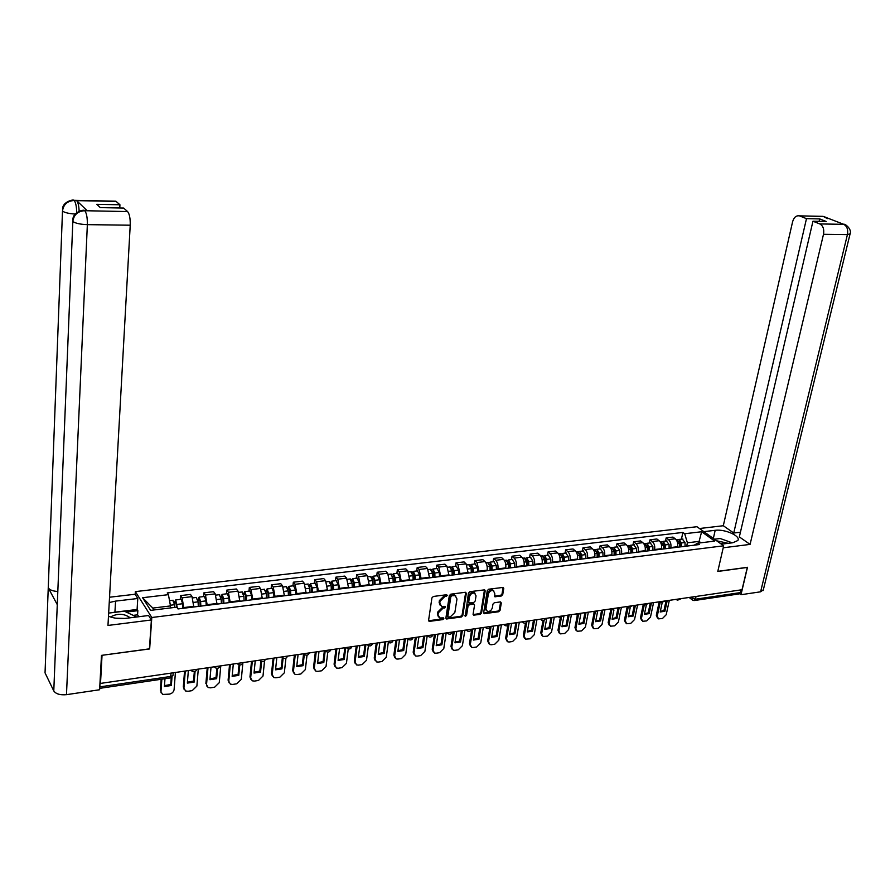<?xml version="1.0" encoding="UTF-8"?>
<svg xmlns="http://www.w3.org/2000/svg" width="895" height="895" viewBox="0 0 895 895"><rect width="100%" height="100%" fill="white"/><g stroke="black" fill="none" stroke-linecap="round" stroke-linejoin="round"><path stroke-width="1.34" d="M447.377 595.488L446.639 594.727L433.37 596.462L431.927 597.882L428.582 620.38L429.13 621.41L442.846 619.597L443.842 618.613L443.461 617.897L439.769 617.964L438.035 614.697L438.326 612.829L442.902 608.309L445.598 607.09L445.218 606.362L441.559 606.43L439.792 603.107L440.071 601.239L444.67 596.697L447.377 595.488M501.334 596.003L502.721 594.616L503.773 588.44L503.236 587.4L488.692 589.212L487.294 590.61L483.669 612.672L484.184 613.679L498.683 611.744L500.059 610.368L501.312 602.973L500.339 601.921L494.342 602.738L492.955 604.114L492.339 607.806C491.444 610.491 489.778 611.688 487.35 611.397L485.951 608.689L488.346 594.168C489.229 591.483 490.885 590.286 493.302 590.555L494.745 593.318L494.879 596.775L501.334 596.003L500.641 595.343L502.028 593.967L503.068 587.366M101.963 655.308L149.655 648.942L151.792 617.505L723.663 545.805L717.779 571.457L747.314 567.43L742.022 589.738L100.508 683.411L100.061 682.572L99.826 686.89L170.934 676.419L173.015 675.356L173.082 674.528M102.03 655.431L100.508 683.411M466.317 593.363L465.288 592.277L450.767 594.179L449.335 595.6L445.9 617.964L446.437 618.982L461.384 616.991L462.793 615.592L466.317 593.363L465.635 592.289M469.875 591.684L484.642 589.839L485.179 590.879L481.566 612.963L480.167 614.35L473.623 615.167L473.097 614.149L474.54 605.199L474.003 604.181L469.461 604.696L468.051 606.083L466.563 615.424L465.232 616.375L468.454 593.083L469.875 591.684M135.167 594.358L135.346 591.617L696.948 526.719L723.663 545.805M741.06 589.872L740.411 592.602L739.024 593.933L694.531 600.5M99.725 687.74L99.826 686.89M193.812 606.978L192.022 596.641L182.099 597.826L183.867 608.208M182.099 597.826L180.566 595.6L180.287 599.381M192.022 596.641L190.478 594.425L180.566 595.6M203.568 596.585L203.87 592.837L205.447 595.041L207.248 605.322M217.026 604.114L215.203 593.866L213.614 591.673L203.87 592.837M226.457 593.832L226.793 590.107L228.404 592.289L230.239 602.48M239.849 601.295L238.014 591.136L236.369 588.977L226.793 590.107M248.978 591.125L249.336 587.433L250.992 589.581L252.849 599.684M262.313 598.52L260.434 588.451L258.756 586.314L249.336 587.433M271.129 588.462L271.509 584.793L273.21 586.919L275.101 596.943M284.397 595.79L282.507 585.811L280.784 583.697L271.509 584.793M292.933 585.845L293.325 582.209L295.07 584.312L296.983 594.235M306.135 593.105L304.21 583.216L302.454 581.124L293.325 582.209M314.38 583.26L314.794 579.658L316.584 581.728L318.519 591.584M327.525 590.465L325.579 580.654L323.777 578.584L314.794 579.658M335.502 580.732L335.927 577.141L337.751 579.199L339.708 588.966M348.569 587.87L346.6 578.136L344.765 576.089L335.927 577.141M356.277 578.226L356.725 574.668L358.582 576.704L360.562 586.382M369.288 585.308L367.297 575.664L365.428 573.639L356.725 574.668M376.739 575.776L377.198 572.241L379.088 574.254L381.091 583.853M389.683 582.79L387.669 573.225L385.767 571.223L377.198 572.241M396.877 573.348L397.358 569.835L399.282 571.827L401.307 581.358M409.753 580.307L407.728 570.82L405.793 568.84L397.358 569.835M416.701 570.965L417.204 567.486L419.162 569.455L421.198 578.897M429.533 577.868L427.486 568.459L425.505 566.49L417.204 567.486M436.234 568.616L436.749 565.159L438.74 567.106L440.799 576.481M448.999 575.463L446.929 566.132L444.927 564.186L436.749 565.159M455.465 566.311L456.002 562.865L458.016 564.801L460.097 574.098M468.163 573.102L466.094 563.839L464.057 561.915L456.002 562.865M474.417 564.029L474.965 560.617L477.013 562.53L479.093 571.748M487.059 570.764L487.148 570.171C487.529 566.535 486.79 563.671 484.956 561.579L482.897 559.677L474.965 560.617M493.078 561.791L493.637 558.402L495.718 560.292C497.564 562.373 498.302 565.226 497.922 568.851L497.821 569.433M505.653 568.47L505.753 567.877C506.145 564.264 505.406 561.422 503.549 559.353L501.457 557.473L493.637 558.402M511.47 559.576L512.041 556.209L514.144 558.077C516.012 560.147 516.762 562.977 516.359 566.58L516.27 567.161M523.989 566.199L524.09 565.629C524.481 562.038 523.743 559.207 521.863 557.16L519.749 555.292L512.041 556.209M529.583 557.406L530.176 554.05L532.301 555.907C534.192 557.954 534.942 560.762 534.539 564.331L534.438 564.913M542.046 563.973L542.146 563.403C542.56 559.834 541.811 557.037 539.898 555.001L537.761 553.155L530.176 554.05M547.438 555.258L548.042 551.935L550.19 553.77C552.114 555.784 552.864 558.581 552.45 562.127L552.338 562.698M559.845 561.78L559.946 561.199C560.359 557.663 559.61 554.889 557.686 552.875L555.515 551.04L548.042 551.935M565.036 553.144L565.651 549.843L567.822 551.656C569.757 553.658 570.518 556.421 570.093 559.957L569.992 560.527M577.376 559.61L577.488 559.039C577.913 555.526 577.152 552.763 575.205 550.772L573.024 548.959L565.651 549.843M582.388 551.051L583.003 547.774L585.207 549.575C587.165 551.566 587.925 554.307 587.489 557.809L587.377 558.379M594.66 557.473L594.772 556.914C595.209 553.412 594.448 550.682 592.479 548.702L590.275 546.912L583.003 547.774M599.482 549.004L600.109 545.737L602.335 547.527C604.315 549.496 605.076 552.215 604.628 555.694L604.528 556.254M611.699 555.37L611.811 554.81C612.258 551.342 611.498 548.624 609.506 546.666L607.28 544.887L600.109 545.737M616.331 546.979L616.979 543.735L619.217 545.502C621.219 547.449 621.991 550.156 621.533 553.613L621.421 554.173M628.503 553.3L628.614 552.741C629.073 549.295 628.301 546.599 626.299 544.652L624.039 542.896L616.979 543.735M632.955 544.977L633.604 541.766L635.875 543.511C637.878 545.447 638.661 548.12 638.191 551.555L638.079 552.114M645.06 551.253L645.172 550.693C645.642 547.27 644.859 544.596 642.845 542.672L640.574 540.938L633.604 541.766M649.345 543.008L650.005 539.808L652.287 541.542C654.312 543.455 655.095 546.118 654.625 549.53L654.513 550.089M661.394 549.239L661.506 548.68C661.976 545.279 661.204 542.627 659.168 540.725L656.874 538.991L650.005 539.808M665.5 541.061L666.171 537.895L668.475 539.607C670.523 541.509 671.306 544.149 670.825 547.539L670.702 548.087M677.493 547.248L677.616 546.7C678.097 543.321 677.314 540.681 675.255 538.79L672.95 537.089L666.171 537.895M170.352 607.951L170.498 605.915L152.821 608.074L154.029 609.954M700.975 542.784L699.051 541.385L687.405 542.806L684.686 533.733L701.635 531.742L714.713 541.095L697.652 543.187L699.487 544.529L178.004 608.936L176.807 607.157L150.651 610.368L142.562 597.715L168.417 594.66L170.498 605.915M684.686 533.733L682.896 532.435L167.253 592.938L168.417 594.66M151.792 617.505L135.346 591.617M698.671 543.064L701.635 531.742M687.405 542.806L686.678 546.118M681.442 539.148L682.896 532.435M697.652 543.187L694.151 545.189M142.562 597.715L152.821 608.074M446.706 594.806L443.998 596.025L439.411 600.556L440.071 601.239M440.228 605.4L439.121 602.424L439.411 600.556M438.46 616.935L437.375 614.004L437.655 612.146L442.231 607.627L444.938 606.407M428.593 620.75L442.175 618.904L443.17 617.919M445.9 618.322L460.712 616.308L462.122 614.91L465.635 592.691M451.852 595.757L450.856 596.741L447.836 616.364L448.205 617.069L450.342 616.856L454.884 612.359L456.976 598.979L455.197 595.645L451.852 595.757L451.181 595.085L450.185 596.07L450.856 596.741M447.858 616.711L447.164 615.671L450.185 596.07M455.846 595.969L454.515 594.974L452.971 594.839L453.653 595.522M451.181 595.085L452.971 594.839M473.097 614.529L479.485 613.679L480.883 612.292L484.486 589.805M473.847 604.136L472.84 603.465L468.779 604.013L467.369 605.412L465.892 614.742L466.563 615.424M464.863 615.726L465.892 614.742M476.039 595.869L474.574 593.094C472.112 592.803 470.434 594.011 469.539 596.73L468.723 601.899L469.741 602.962L473.802 602.413L475.211 601.015L476.039 595.869M475.021 593.296L473.891 592.423C471.419 592.132 469.741 593.351 468.857 596.059L469.539 596.73M468.767 602.436L468.04 601.227L468.857 596.059M494.342 596.148L500.641 595.343M493.716 590.734L492.608 589.894C490.191 589.626 488.536 590.823 487.652 593.508L488.346 594.168M486.265 610.547L485.269 608.018L487.652 593.508M483.658 613.041L497.989 611.084L499.365 609.708L500.618 601.91M176.673 607.168L175.823 601.943L175.33 602.928L174.693 601.966L175.711 599.93L180.79 599.326M177.344 607.951L175.711 599.93M182.837 608.331L182.636 603.733L181.148 599.281M164.982 678.723L164.4 686.554L171.359 685.503L171.985 677.202M174.424 603.04L176.326 602.805M161.85 679.182L160.955 691.555L162.577 694.453L169.401 694.128C172.097 693.491 173.664 691.958 174.111 689.553L175.409 672.469M174.726 607.414L174.614 604.707L172.78 600.288M171.247 677.683L170.732 684.485L171.359 685.503M164.467 685.648L170.732 684.485M161.1 692.786L160.955 691.555M161.156 679.283L160.339 690.526M200.167 606.195L199.954 601.239L199.227 599.113L198.712 600.086L198.052 599.147L199.115 597.122L204.094 596.518M200.827 606.116L200.637 601.541L199.115 597.122M206.186 605.456L205.984 600.892L204.463 596.473M188.353 670.579L187.357 683.098L194.193 682.068L195.065 671.507M197.907 600.187L199.753 599.963M185.276 671.026L183.934 688.054L185.545 690.962L187.995 691.276L192.201 690.638L196.878 686.085L198.276 669.136M198.298 606.43L198.097 601.854L196.218 597.468M194.316 671.731L193.555 681.061L194.193 682.068M187.424 682.203L193.555 681.061M184.09 689.351L183.934 688.054M184.549 671.138L183.296 687.036M223.191 603.353L222.989 598.442L222.24 596.338L221.714 597.301L221.031 596.372L222.128 594.358L227.006 593.765M223.873 603.264L223.683 598.733L222.128 594.358M229.142 602.615L228.952 598.095L227.386 593.721M211.019 667.267L209.933 679.697L216.668 678.69L217.586 668.319M220.998 597.39L222.777 597.178M207.987 667.715L206.532 684.619L208.143 687.528L210.504 687.83L214.655 687.192L219.264 682.684L220.774 665.846M221.378 603.577L221.188 599.035L219.264 594.694M216.836 668.341L216.008 677.694L216.668 678.69M210.012 678.824L216.008 677.694M206.711 685.973L206.532 684.619M207.237 667.827L205.884 683.612M111.741 612.717L114.929 612.169L115.567 601.116L109.246 602.525M108.485 616.23C113.687 618.322 119.516 619.027 125.994 618.322L148.57 615.514L151.389 619.966L107.971 625.448L130.222 225.204L87.352 224.645L66.476 694.665L99.614 689.754L101.482 655.375L149.42 648.841L151.389 619.966M115.567 601.116L137.785 598.498L135.1 594.246L109.537 597.222M138.759 616.733L137.573 614.831L137.841 610.67L137.092 609.473L137.785 598.498M114.817 201.185L115.869 201.207L119.941 204.776L119.773 207.987M66.476 694.665C60.166 695.247 55.926 694.005 53.778 690.929L57.381 602.134M57.806 591.472C52.917 591.203 49.728 589.984 48.252 587.836L45.041 672.861L53.778 690.929M45.041 672.861L45.142 670.221M75.214 214.073C68.848 213.636 64.608 212.63 62.493 211.052L48.252 587.836L57.28 604.673L72.831 221.457C73.793 214.856 77.675 211.276 84.477 210.717L127.593 211.556C129.506 213.939 130.379 218.481 130.222 225.204M119.941 204.776L96.749 204.306L100.318 207.618L123.644 208.054L127.593 211.556M85.92 210.504L87.207 210.717L76.679 200.648C78.066 202.304 78.883 205.816 79.14 211.198M114.929 612.169L137.092 609.473M137.841 610.67L126.262 612.09M137.573 614.831L133.198 615.368M76.69 212.618C76.567 206.566 75.751 202.55 74.218 200.592L76.679 200.648M62.493 211.052C63.433 204.563 67.214 201.062 73.86 200.525M721.381 544.171L732.804 542.75L737.782 540.546C741.228 536.194 724.872 528.856 715.183 530.31L703.85 531.652M723.205 547.785L750.077 544.395L739.337 536.91L812.962 221.222L819.831 223.94L843.795 224.332L823.501 216.5L799.347 215.852C796.136 215.393 793.876 217.384 792.578 221.837L723.305 525.734L733.743 533.017L740.433 532.212M699.465 528.52L723.305 525.734M750.077 544.395L823.501 234.3C824.317 229.232 823.098 225.775 819.831 223.94M763.357 589.76L760.605 591.808L740.982 594.716L739.695 593.765M812.962 221.222L826.208 221.468L819.697 218.917L806.484 218.648L799.761 215.986M806.484 218.648L733.743 533.017M740.982 594.716L747.493 567.296L717.801 571.346M819.697 218.917L819.126 221.333M715.362 539.103L714.333 539.137M841.524 224.007L843.515 224.276M846.379 225.305L843.806 224.332M826.398 217.552L823.792 216.556M108.653 613.097L124.349 611.184L136.644 616.991M130.222 617.796C124.114 613.422 117.536 613.153 110.488 616.979M124.864 618.445L115.556 618.165M714.434 539.215L720.195 538.51L732.233 542.829M728.228 543.321L716.649 540.793M723.675 543.891L719.96 543.153M245.834 600.556L245.644 595.678L244.872 593.598L244.324 594.56L243.63 593.642L244.771 591.629L249.548 591.058M246.539 600.467L246.36 595.969L244.771 591.629M251.719 599.829L251.54 595.343L249.94 591.013M233.304 664.012L232.152 676.363L238.775 675.356L239.77 664.985M243.72 594.638L245.431 594.425M230.328 664.448L228.773 681.24L230.373 684.149L232.655 684.429L236.739 683.802L241.303 679.339L242.903 662.714M244.089 600.769L243.91 596.271L241.93 591.975M239.01 664.828L238.104 674.371L238.775 675.356M232.23 675.501L238.104 674.371M228.963 682.65L228.773 681.24M229.545 664.56L228.102 680.245M268.12 597.804L267.929 592.971L267.146 590.901L266.576 591.863L265.86 590.946L267.046 588.955L271.722 588.395M268.836 597.715L268.668 593.251L267.046 588.955M273.937 597.088L273.758 592.635L272.125 588.339M255.243 660.812L254.023 673.062L260.546 672.089L261.608 661.55M266.061 591.931L267.706 591.729M252.312 661.237L250.667 677.907L252.256 680.826L254.448 681.084L258.465 680.468L262.996 676.038L264.54 660.879M266.43 598.017L266.251 593.542L264.226 589.29M260.848 661.181L259.841 671.116L260.546 672.089M254.102 672.223L259.841 671.116M250.857 679.372L249.973 676.933L250.667 677.907M251.506 661.36L249.973 676.933M290.036 595.097L289.846 590.297L289.051 588.261L288.47 589.212L287.832 588.429M290.774 595.007L290.606 590.577L288.951 586.326L287.742 588.183M295.786 594.381L295.63 589.962L293.538 585.766M276.823 657.657L275.537 669.829L281.959 668.867L283.122 658.004M288.045 589.257L289.633 589.067M273.937 658.082L272.203 674.64L273.792 677.549L275.906 677.795L279.855 677.191L284.341 672.794L285.93 658.149M288.403 595.298L288.235 590.868L286.165 586.661M282.361 657.512L281.243 667.905L281.959 668.867M275.626 669.001L281.243 667.905M272.404 676.15L271.498 673.666L272.203 674.64M273.12 658.205L271.498 673.666M311.594 592.434L311.426 587.668L310.61 585.654L310.006 586.594L309.513 586.012M312.366 592.333L312.198 587.948L310.509 583.73L309.301 585.386M317.3 591.729L317.132 587.344L315.018 583.193M298.08 654.558L296.726 666.641L303.047 665.69L304.322 654.446M309.67 586.639L311.203 586.449M295.238 654.972L293.415 671.418L294.981 674.327L297.028 674.55L300.921 673.957L305.363 669.594L307.007 655.196M310.028 592.624L309.871 588.228L307.757 584.066M303.562 653.753L302.32 664.739L303.047 665.69M296.816 665.835L302.32 664.739M293.627 672.962L292.687 670.456L293.415 671.418M294.388 655.095L292.687 670.456M332.817 589.816L332.649 585.095L331.832 583.081L330.848 583.618M333.611 589.715L333.455 585.352L331.732 581.179L330.512 582.667M338.455 589.111L338.31 584.771L336.14 580.654M319 651.504L317.58 663.508L323.8 662.568L325.232 650.598L326.239 651.582C328.364 652.567 329.841 651.974 330.691 649.792L326.563 650.396M330.96 584.055L332.437 583.876M316.203 651.907L314.29 668.241L315.845 671.149L317.826 671.362L321.652 670.78L326.048 666.451L327.783 652.097M331.307 589.995L331.15 585.643L329.002 581.504M324.359 650.721L323.061 661.629L323.8 662.568M317.669 662.714L323.061 661.629M314.503 669.829L313.552 667.29L314.29 668.241M315.331 652.041L313.552 667.29M353.715 587.232L353.547 582.544L352.708 580.564L351.836 581.235M354.509 587.131L354.364 582.813L352.619 578.673L351.399 580.016M359.287 586.538L359.141 582.231L356.937 578.148M339.585 648.495L338.109 660.42L344.239 659.492L345.727 647.6M351.903 581.515L353.324 581.347M336.833 648.897L334.842 665.119L336.386 668.017L338.299 668.218L342.069 667.648L346.432 663.352L348.256 648.909M352.25 587.411L352.104 583.081L349.911 578.998M344.832 647.734L343.479 658.563L344.239 659.492M338.209 659.637L343.479 658.563M335.066 666.753L334.092 664.179L334.842 665.119M335.949 649.032L334.092 664.179M374.278 584.692L374.121 580.038L373.26 578.069L372.499 578.886M375.094 584.592L374.949 580.307L373.17 576.201L371.951 577.432M379.793 584.01L379.659 579.725L377.41 575.686M359.868 645.541L358.336 657.377L364.366 656.471L365.921 644.657M372.521 579.02L373.897 578.852M357.161 645.933L355.08 662.031L356.613 664.94L358.459 665.13L362.173 664.56L366.491 660.297L368.427 645.631M372.868 584.871L372.723 580.575L370.496 576.525M365.003 644.792L363.594 655.543L364.366 656.471M358.436 656.606L363.594 655.543M355.315 663.71L354.319 661.103L355.08 662.031M356.255 646.067L354.319 661.103M394.516 582.197L394.371 577.577L393.498 575.63L392.827 576.548L394.136 576.402M395.355 582.086L395.221 577.834L393.408 573.773L392.2 574.892M399.987 581.515L399.852 577.264L397.57 573.27M379.838 642.621L378.249 654.379L384.19 653.484L385.79 641.749M377.164 643.013L375.016 659.011L376.526 661.897L378.317 662.087L381.975 661.517L386.248 657.299L388.318 642.319M393.162 582.365L393.028 578.103L390.757 574.087M384.861 641.883L383.396 652.578L384.19 653.484M378.35 653.63L383.396 652.578M375.251 660.711L374.233 658.082L375.016 659.011M376.236 643.147L374.233 658.082M414.441 579.736L414.307 575.149L413.423 573.214L412.774 573.975M415.302 579.624L415.168 575.407L413.333 571.368L412.125 572.42M419.856 579.065L419.733 574.847L417.417 570.887M399.506 639.746L397.861 651.426L403.712 650.553L405.368 638.896M396.877 640.138L394.65 656.024L396.149 658.91L397.872 659.078L401.475 658.53L405.715 654.334L407.941 638.851M413.143 579.893L413.009 575.664L410.704 571.692M404.417 639.03L402.907 649.647L403.712 650.553M397.962 650.687L402.907 649.647M394.885 657.758L393.856 655.118L394.65 656.024M395.926 640.272L393.856 655.118M434.075 577.309L433.941 572.766L433.046 570.842L432.419 571.457M434.936 577.197L434.813 573.013L432.956 569.019L431.748 569.981M439.434 576.649L439.311 572.464L436.961 568.538M418.882 636.916L417.182 648.517L422.943 647.656L424.655 636.076M416.287 637.296L413.982 653.081L415.47 655.968L417.137 656.125L420.695 655.576L424.89 651.426L427.228 635.696M432.811 577.465L432.688 573.27L430.361 569.332M423.682 636.222L422.127 646.761L422.943 647.656M417.283 647.79L422.127 646.761M414.228 654.849L413.177 652.187L413.982 653.081M415.325 637.441L413.177 652.187M453.396 574.926L453.273 570.406L452.367 568.515L451.762 569.007M454.28 574.814L454.168 570.652L452.288 566.692L451.08 567.587M458.71 574.266L458.587 570.115L456.215 566.222M437.957 634.13L436.212 645.653L441.884 644.803L443.651 633.302M435.406 634.51L433.035 650.184L434.5 653.059L436.122 653.216L439.624 652.679L443.786 648.551L446.191 632.933M452.188 575.071L452.076 570.909L449.704 567.005M442.667 633.447L441.067 643.919L441.884 644.803M436.324 644.948L441.067 643.919M433.292 651.974L432.218 649.3L433.035 650.184M434.433 634.644L432.218 649.3M472.437 572.565L472.314 568.09L471.397 566.211L470.826 566.613M473.332 572.464L473.22 568.325L471.318 564.409L470.121 565.237M477.695 571.916L477.583 567.799L475.167 563.939M456.763 631.389L454.962 642.834L460.556 641.995L462.379 630.572M454.246 631.758L451.807 647.331L453.262 650.206L454.828 650.341L458.274 649.815L462.391 645.72L464.874 630.203M471.273 572.711L471.162 568.582L468.767 564.711M461.372 630.718L459.717 641.122L460.556 641.995M455.074 642.14L459.717 641.122M452.064 649.143L450.979 646.447L451.807 647.331M453.25 631.904L450.979 646.447M491.187 570.249L491.075 565.808L490.147 563.939L489.61 564.264M492.105 570.137L491.993 566.043L490.068 562.149L488.871 562.933M496.389 569.612L496.289 565.517L493.85 561.702M475.29 628.682L473.444 640.059L478.959 639.231L480.816 627.876M472.817 629.04L470.311 644.523L471.743 647.387L473.254 647.521L476.655 646.995L480.738 642.934L483.278 627.518M490.068 570.395L489.968 566.289L487.54 562.452M479.798 628.021L478.109 638.359L478.959 639.231M473.556 639.366L478.109 638.359M470.557 646.358L469.461 643.65L470.311 644.523M471.799 629.196L469.461 643.65M509.669 567.978L509.557 563.559L508.103 561.97M510.597 567.855L510.486 563.783L508.539 559.934L507.353 560.662M514.815 567.34L514.714 563.268L512.253 559.487M493.548 626.019L491.646 637.318L497.083 636.502L498.996 625.225M491.109 626.377L488.536 641.749L489.945 644.601L491.422 644.736L494.767 644.221L498.817 640.182L501.424 624.867M508.595 568.101L508.494 564.029L506.033 560.236M497.956 625.37L496.222 635.64L497.083 636.502M491.769 636.636L496.222 635.64M488.793 643.606L487.685 640.887L488.536 641.749M489.901 627.596L487.685 640.887M527.871 565.729L527.759 561.344L526.338 559.722M528.811 565.606L528.71 561.568L526.741 557.742L525.566 558.435M532.972 565.092L532.883 561.064L530.377 557.305M511.537 623.39L509.602 634.622L514.949 633.817L516.907 622.607M509.132 623.737L506.503 639.019L507.89 641.872L509.322 641.983L512.622 641.48L516.639 637.475L519.301 622.26M526.831 565.853L526.741 561.803L524.246 558.044M515.856 622.763L514.088 632.966L514.949 633.817M509.714 633.951L514.088 632.966M506.76 640.887L505.641 638.157L506.503 639.019M507.812 625.515L505.641 638.157M545.805 563.514L545.704 559.162L544.305 557.507M546.755 563.391L546.666 559.375L544.675 555.582L543.5 556.242M550.861 562.888L550.772 558.883L548.243 555.157M529.269 620.794L527.289 631.959L532.57 631.165L534.561 620.022M526.674 622.417L524.213 636.323L525.589 639.164L530.22 638.784L534.203 634.801L536.922 619.687M544.809 563.637L544.719 559.621L542.202 555.885M533.498 620.179L531.686 630.326L532.57 631.165M527.401 631.299L531.686 630.326M524.459 638.213L523.34 635.484L524.213 636.323M525.522 623.11L523.34 635.484M563.481 561.322L563.391 557.003L562.015 555.336M564.443 561.21L564.353 557.227L562.351 553.468L561.187 554.083M568.493 560.706L568.403 556.735L565.853 553.043M546.755 618.244L544.731 629.33L549.933 628.547L551.969 617.483M544.115 620.257L541.665 633.671L543.019 636.502L547.572 636.121L551.521 632.172L554.296 617.147M562.53 561.445L562.44 557.462L559.901 553.759M550.895 617.639L549.038 627.719L549.933 628.547M544.842 628.693L549.038 627.719M541.922 635.573L540.781 632.832L541.665 633.671M543.019 620.559L540.781 632.832M580.9 559.174L580.81 554.889L579.468 553.199M581.884 559.051L581.795 555.101L579.77 551.365L578.606 551.958M585.867 558.558L585.789 554.609L583.216 550.951M563.984 615.726L561.926 626.746L567.05 625.974L569.13 614.977M561.344 617.863L558.883 631.053L560.214 633.873L564.678 633.492L568.593 629.577L571.424 614.641M579.994 559.285L579.904 555.325L577.342 551.667M568.045 615.134L566.155 625.157L567.05 625.974M562.038 626.108L566.155 625.157M559.129 632.966L557.988 630.225L558.883 631.053M560.281 617.908L557.988 630.225M598.073 557.059L597.994 552.797L596.663 551.096M599.068 556.936L598.99 553.009L596.943 549.306L595.79 549.854M602.995 556.444L602.917 552.528L600.321 548.903M580.978 613.254L578.875 624.195L583.932 623.435L586.057 612.504M578.36 615.357L575.854 628.469L577.163 631.288L581.549 630.908L585.419 627.015L588.317 612.18M597.2 557.16L597.122 553.233L594.537 549.597M584.95 612.672L583.025 622.618L583.932 623.435M578.998 623.569L583.025 622.618M576.1 630.404L574.948 627.652L575.854 628.469M577.331 615.178L574.948 627.652M615.01 554.967L614.921 550.738L613.634 549.027M616.006 554.844L615.928 550.94L613.869 547.27L612.717 547.796M619.877 554.363L619.81 550.47L617.181 546.879M597.502 611.979L595.589 621.678L600.579 620.929L602.738 610.077M595.164 612.784L592.579 625.929L593.877 628.737L598.184 628.357L602.022 624.497L604.964 609.752M614.171 555.068L614.093 551.163L611.486 547.561M601.619 610.233L599.661 620.123L600.579 620.929M595.712 621.063L599.661 620.123M592.826 627.865L591.673 625.113L592.579 625.929M594.157 612.415L591.673 625.113M631.691 552.909L631.624 548.702L630.349 546.99M632.698 552.774L632.631 548.903L630.55 545.268L629.42 545.771M636.524 552.304L636.457 548.445L633.817 544.876M613.936 609.987L612.079 619.206L617.002 618.456L619.195 607.671M611.755 610.155L609.081 623.423L610.368 626.22L614.585 625.84L618.4 622.003L621.387 607.347M630.897 552.998L630.83 549.127L628.189 545.547M618.065 607.839L616.073 617.662L617.002 618.456M612.191 618.602L616.073 617.662M609.327 625.37L608.164 622.618L609.081 623.423M610.782 609.607L608.164 622.618M648.148 550.872L648.081 546.7L646.839 544.988M649.166 550.749L649.099 546.901L647.007 543.287L645.877 543.768M652.936 550.28L652.869 546.442L650.206 542.907M630.192 607.75L628.335 616.756L633.19 616.028L635.416 605.3M628.133 607.47L625.359 620.94L626.623 623.737L630.774 623.356L634.544 619.553L637.587 604.986M647.387 550.962L647.32 547.113L644.668 543.567M634.275 605.467L632.25 615.234L633.19 616.028M628.458 616.163L632.25 615.234M625.594 622.898L624.43 620.145L625.359 620.94M627.205 606.676L624.43 620.145M664.381 548.87L664.314 544.731L663.106 543.019M665.41 548.736L665.343 544.921L663.24 541.341L662.11 541.799M669.124 548.277L669.057 544.462L666.383 540.96M646.257 605.412L644.366 614.339L649.166 613.623L651.426 602.962M644.299 604.796L641.413 618.501L642.655 621.287L646.727 620.906L650.475 617.125L653.563 602.648M663.643 548.959L663.587 545.133L660.913 541.62M650.273 603.129L648.215 612.84L649.166 613.623M644.49 613.757L648.215 612.84M641.648 620.47L640.484 617.718L641.413 618.501M643.326 604.147L640.484 617.718M680.379 546.89L680.323 542.773L679.137 541.072M681.419 546.767L681.363 542.963L679.238 539.417L678.119 539.853M685.078 546.308L685.022 542.527L682.326 539.047M662.121 602.995L660.197 611.967L664.918 611.251L667.211 600.657M660.286 601.966L657.254 616.096L658.474 618.87L662.479 618.49L666.193 614.742L669.326 600.355M679.685 546.979L679.629 543.175L676.933 539.696M666.048 600.825L663.967 610.479L664.918 611.251M660.32 611.386L663.967 610.479M657.478 618.065L656.303 615.312L657.254 616.096M659.201 601.832L656.303 615.312M690.515 597.256L695.426 599.214L740.411 592.602M692.159 597.021L692.696 600.232L694.084 600.567L695.426 599.214L696.053 596.45M659.168 540.725L652.287 541.542M642.845 542.672L635.875 543.511M626.299 544.652L619.217 545.502M609.506 546.666L602.335 547.527M592.479 548.702L585.207 549.575M575.205 550.772L567.822 551.656M557.686 552.875L550.19 553.77M539.898 555.001L532.301 555.907M521.863 557.16L514.144 558.077M503.549 559.353L495.718 560.292M484.956 561.579L477.013 562.53M466.094 563.839L458.016 564.801M446.929 566.132L438.74 567.106M427.486 568.459L419.162 569.455M407.728 570.82L399.282 571.827M387.669 573.225L379.088 574.254M367.297 575.664L358.582 576.704M346.6 578.136L337.751 579.199M325.579 580.654L316.584 581.728M304.21 583.216L295.07 584.312M282.507 585.811L273.21 586.919M260.434 588.451L250.992 589.581M238.014 591.136L228.404 592.289M215.203 593.866L205.447 595.041M675.255 538.79L668.475 539.607M677.616 546.7L670.825 547.539M661.506 548.68L654.625 549.53M645.172 550.693L638.191 551.555M628.614 552.741L621.533 553.613M611.811 554.81L604.628 555.694M594.772 556.914L587.489 557.809M577.488 559.039L570.093 559.957M559.946 561.199L552.45 562.127M542.146 563.403L534.539 564.331M524.09 565.629L516.359 566.58M505.753 567.877L497.922 568.851M487.148 570.171L479.194 571.155M468.264 572.509L460.187 573.505M449.089 574.87L440.888 575.877M429.611 577.264L421.288 578.293M409.843 579.703L401.385 580.743M389.761 582.175L381.169 583.238M369.366 584.692L360.64 585.766M348.647 587.243L339.787 588.339M327.592 589.839L318.586 590.957M306.202 592.479L297.05 593.609M284.465 595.164L275.168 596.305M262.369 597.882L252.916 599.046M239.916 600.657L230.295 601.832M217.082 603.465L207.304 604.673M193.868 606.329L183.922 607.548M192.201 670.019L196.755 669.348M196.822 669.348C195.86 671.686 194.249 672.29 191.977 671.149L190.993 670.198M215.527 666.607L220.002 665.958M238.473 663.262L242.869 662.624M261.038 659.962L265.367 659.335M283.234 656.729L287.496 656.102C286.635 658.328 285.113 658.933 282.954 657.892L281.947 656.919M305.072 653.54L309.256 652.925C308.417 655.129 306.918 655.722 304.77 654.715L303.763 653.73M347.707 647.309L351.757 646.716C350.929 648.875 349.464 649.468 347.361 648.495L346.365 647.51M368.516 644.277L372.499 643.695C371.682 645.821 370.239 646.414 368.158 645.463L367.163 644.467M389.001 641.279L392.916 640.731C392.111 642.823 390.679 643.404 388.62 642.476L387.636 641.48M409.16 638.336L413.009 637.811C412.215 639.869 410.794 640.451 408.769 639.533L407.784 638.538M429.018 635.439L432.822 634.879M448.563 632.586L452.288 632.094C451.505 634.096 450.118 634.667 448.138 633.794L447.164 632.787M467.817 629.778L471.475 629.308C470.703 631.277 469.327 631.836 467.38 630.986L466.407 629.99M486.779 627.003L490.382 626.556C489.61 628.503 488.256 629.051 486.321 628.212L485.358 627.216M505.462 624.274L508.998 623.849C508.237 625.762 506.894 626.31 504.981 625.493L504.019 624.486M523.866 621.589L527.345 621.175C526.584 623.065 525.253 623.614 523.362 622.808L522.411 621.801M541.99 618.937L545.413 618.546C544.663 620.414 543.354 620.951 541.475 620.157L540.535 619.15M559.856 616.331L563.291 615.838M577.465 613.769L580.844 613.265M594.817 611.229L598.14 610.748M611.912 608.734L615.201 608.253M628.771 606.273L631.948 605.96L628.178 607.481L627.272 606.486M645.396 603.845L648.584 603.375M661.785 601.451L664.929 600.992M677.94 599.091L680.972 598.811L677.291 600.299L676.419 599.314M220.069 665.947C219.13 668.263 217.53 668.867 215.292 667.748L214.297 666.786M242.925 662.613C242.008 664.895 240.431 665.5 238.215 664.414L237.22 663.441M265.401 659.324C264.506 661.595 262.962 662.188 260.769 661.125L259.774 660.152M432.811 634.891L432.8 634.935C432.005 636.96 430.607 637.531 428.604 636.647L427.631 635.64M563.246 615.838L559.33 617.55L558.39 616.543M580.81 613.276L576.917 614.977L575.988 613.981M598.106 610.748L594.246 612.448L593.329 611.442M615.167 608.253L611.33 609.942L610.424 608.947M648.551 603.387L644.78 605.054L643.885 604.069M664.895 600.992L661.148 602.659L660.264 601.675M171.18 673.085L170.173 677.951L99.692 688.356M443.998 596.025L444.67 596.697M439.121 602.424L439.792 603.107M443.931 607.392L444.602 608.074M442.231 607.627L442.902 608.309M437.655 612.146L438.326 612.829M437.375 614.004L438.035 614.697M442.175 618.904L442.846 619.597M428.996 620.761L429.656 621.454M445.699 595.801L446.37 596.473M462.122 614.91L462.793 615.592M460.712 616.308L461.384 616.991M446.281 618.333L446.941 619.027M447.164 615.671L447.836 616.364M484.497 590.219L485.179 590.879M480.883 612.292L481.566 612.963M479.485 613.679L480.167 614.35M473.421 614.529L474.104 615.201M472.84 603.465L473.522 604.136M468.779 604.013L469.461 604.696M467.369 605.412L468.051 606.083M468.04 601.227L468.723 601.899M494.633 596.148L495.327 596.808M485.269 608.018L485.951 608.689M500.618 602.313L501.312 602.973M499.365 609.708L500.059 610.368M497.989 611.084L498.683 611.744M483.971 613.041L484.665 613.724M503.068 587.78L503.773 588.44M502.028 593.967L502.721 594.616M177.188 604.394L182.636 603.733M170.374 605.233L174.614 604.707M200.637 601.541L205.984 600.892M193.767 602.38L198.097 601.854M223.683 598.733L228.952 598.095M216.993 599.549L221.188 599.035M87.207 210.717L84.488 210.717M116.104 201.375L74.218 200.592M84.824 210.784C86.614 213.2 87.453 217.821 87.352 224.645C80.192 224.365 75.359 223.302 72.831 221.457M72.954 200.256L74.095 200.48M83.481 210.426L84.701 210.672M760.605 591.808L847.42 234.613L823.501 234.3M713.349 538.443L715.183 530.31M850.093 233.796L847.42 234.613C848.27 229.601 847.039 226.178 843.75 224.365M821.151 216.321L823.501 216.5M825.436 217.753L823.724 216.579M246.36 595.969L251.54 595.343M239.826 596.764L243.91 596.271M268.668 593.251L273.758 592.635M262.302 594.023L266.251 593.542M290.606 590.577L295.63 589.962M284.397 591.338L288.235 590.868M312.198 587.948L317.132 587.344M306.146 588.686L309.871 588.228M333.455 585.352L338.31 584.771M327.548 586.08L331.15 585.643M354.364 582.813L359.141 582.231M348.603 583.506L352.104 583.081M374.949 580.307L379.659 579.725M369.333 580.989L372.723 580.575M395.221 577.834L399.852 577.264M389.739 578.494L393.028 578.103M412.808 574.131L414.072 573.975M415.168 575.407L419.733 574.847M409.82 576.056L413.009 575.664M432.498 571.748L433.706 571.603M434.813 573.013L439.311 572.464M429.6 573.639L432.688 573.27M451.874 569.399L453.038 569.254M454.168 570.652L458.587 570.115M449.077 571.267L452.076 570.909M470.96 567.083L472.079 566.949M473.22 568.325L477.583 567.799M468.264 568.929L471.162 568.582M489.766 564.801L490.84 564.678M491.993 566.043L496.289 565.517M487.16 566.636L489.968 566.289M508.282 562.563L509.322 562.429M510.486 563.783L514.714 563.268M505.764 564.365L508.494 564.029M526.54 560.348L527.524 560.225M528.71 561.568L532.883 561.064M524.101 562.127L526.741 561.803M544.518 558.167L545.469 558.055M546.666 559.375L550.772 558.883M542.169 559.923L544.719 559.621M562.239 556.019L563.145 555.907M564.353 557.227L568.403 556.735M559.979 557.753L562.44 557.462M579.703 553.904L580.575 553.792M581.795 555.101L585.789 554.609M577.521 555.616L579.904 555.325M596.92 551.812L597.748 551.712M598.99 553.009L602.917 552.528M594.817 553.513L597.122 553.233M613.892 549.754L614.675 549.664M615.928 550.94L619.81 550.47M611.856 551.432L614.093 551.163M630.617 547.729L631.378 547.639M632.631 548.903L636.457 548.445M628.659 549.385L630.83 549.127M647.119 545.726L647.835 545.637M649.099 546.901L652.869 546.442M645.228 547.371L647.32 547.113M663.385 543.757L664.068 543.668M665.343 544.921L669.057 544.462M661.562 545.379L663.587 545.133M679.428 541.811L680.066 541.732M681.363 542.963L685.022 542.527M677.672 543.422L679.629 543.175M173.216 672.794L173.015 675.356L170.43 677.918M692.014 599.695L689.15 597.457M454.515 594.974L455.197 595.645M473.321 603.51L474.003 604.181M473.891 592.423L474.574 593.094M492.608 589.894L493.302 590.555M169.524 600.679L173.138 600.243M192.682 597.894L196.587 597.424M215.885 595.108L219.644 594.649M115.869 201.207L73.882 200.301C73.569 199.137 61.923 201.89 62.572 209.631M86.972 210.526L84.466 210.482C84.063 209.296 72.405 212.048 72.931 219.969M841.781 224.108L844.13 224.343C844.276 223.403 852.432 228.907 850.004 234.21L763.155 590.566M827.819 218.671L823.087 216.355L799.347 215.852M238.708 592.367L242.321 591.931M261.15 589.66L264.629 589.246M288.951 586.326L293.963 585.722M283.234 587.008L286.579 586.605M310.509 583.73L315.443 583.137M304.96 584.401L308.182 584.01M331.732 581.179L336.576 580.598M326.339 581.828L329.438 581.459M352.619 578.673L357.385 578.103M347.383 579.3L350.359 578.942M373.17 576.201L377.869 575.63M368.091 576.816L370.944 576.469M393.408 573.773L398.04 573.214M388.475 574.355L391.216 574.031M413.333 571.368L417.898 570.831M408.556 571.95L411.185 571.636M432.956 569.019L437.442 568.47M428.313 569.578L430.842 569.265M452.288 566.692L456.707 566.166M447.78 567.229L450.196 566.938M471.318 564.409L475.67 563.884M466.944 564.935L469.26 564.655M490.068 562.149L494.353 561.635M485.828 562.664L488.043 562.396M508.539 559.934L512.768 559.42M504.422 560.427L506.536 560.169M526.741 557.742L530.903 557.238M522.747 558.223L524.772 557.977M544.675 555.582L548.78 555.09M540.804 556.052L542.728 555.817M562.351 553.468L566.39 552.976M558.592 553.915L560.438 553.692M579.77 551.365L583.753 550.895M576.123 551.812L577.879 551.6M596.943 549.306L600.869 548.836M593.407 549.731L595.085 549.53M613.869 547.27L617.74 546.811M610.446 547.684L612.035 547.494M630.55 545.268L634.376 544.809M627.238 545.659L628.749 545.48M647.007 543.287L650.777 542.84M643.796 543.679L645.228 543.5M663.24 541.341L666.943 540.893M660.13 541.71L661.483 541.553M679.238 539.417L682.896 538.98M676.228 539.774L677.504 539.618"/></g></svg>

